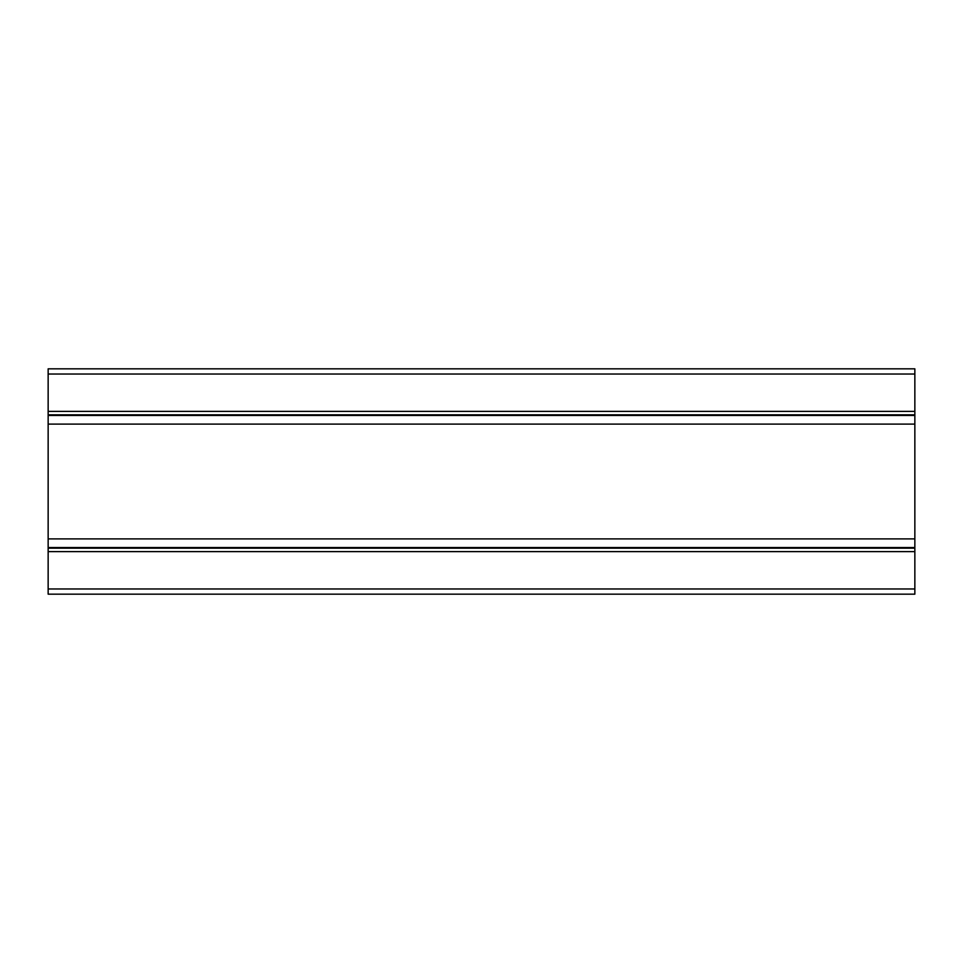 <?xml version="1.0" encoding="UTF-8"?>
<svg xmlns="http://www.w3.org/2000/svg" width="963" height="963" viewBox="0 0 963 963"><rect width="100%" height="100%" fill="white"/><g stroke="black" fill="none" stroke-linecap="round" stroke-linejoin="round"><path stroke-width="1.44" d="M914.85 414.848L914.85 424.105L48.15 424.105L48.15 414.848L914.85 414.848L914.85 368.829L48.15 368.829L48.15 414.848M48.15 547.562L48.15 538.895L914.85 538.895L914.85 547.562L48.15 547.562L48.15 594.171L914.85 594.171L914.85 548.152L48.15 548.152M48.15 424.105L48.15 538.895M914.85 424.105L914.85 538.895M914.85 415.438L48.15 415.438M914.85 411.382L48.15 411.382M914.85 374.029L48.15 374.029M914.85 588.971L48.15 588.971M914.85 551.618L48.15 551.618"/></g></svg>
